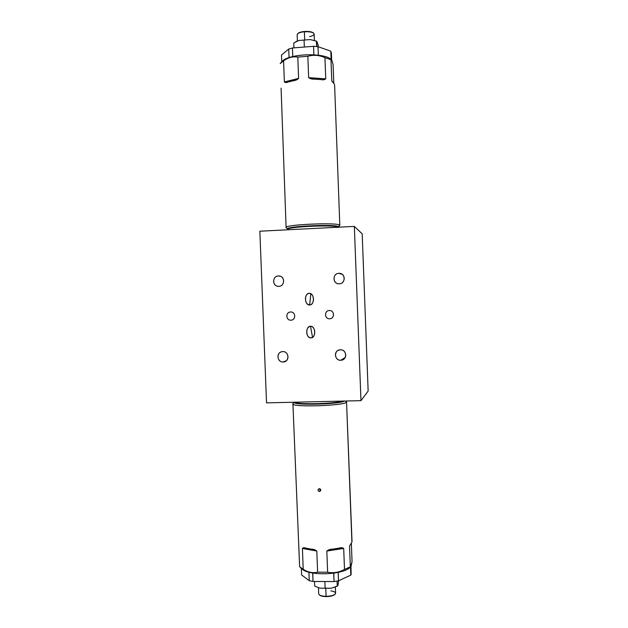 <?xml version="1.0" encoding="UTF-8"?>
<svg xmlns="http://www.w3.org/2000/svg" width="628" height="628" viewBox="0 0 628 628"><rect width="100%" height="100%" fill="white"/><g stroke="black" fill="none" stroke-linecap="round" stroke-linejoin="round"><path stroke-width="0.94" d="M368.149 391.095L362.191 233.859L354.341 226.402L362.191 233.859L368.149 391.095L360.967 400.656L266.531 402.878L259.851 231.206L354.341 226.402L360.967 400.656L368.149 391.095M343.697 280.975L344.285 278.636L343.697 280.975M266.531 402.878L360.967 400.656L354.341 226.402L259.851 231.206L266.531 402.878M283.157 361.964C276.618 362.411 276.202 351.578 282.757 351.617C289.304 351.162 289.728 362.018 283.157 361.964L286.305 360.731L283.157 361.964L284.845 361.618C290.081 359.844 288.268 351.178 282.757 351.617L281.383 351.861C275.873 353.344 277.466 362.403 283.157 361.964M340.769 360.244C334.112 360.692 333.696 349.765 340.368 349.804C347.041 349.341 347.457 360.299 340.769 360.244L345.133 357.56L340.769 360.244L343.335 359.467C347.81 356.979 345.471 349.388 340.368 349.804L338.249 350.33C333.319 352.481 335.399 360.66 340.769 360.244M278.824 286.329C272.285 286.855 271.861 276.006 278.416 275.975C284.963 275.433 285.387 286.305 278.824 286.329C284.727 286.352 285.355 276.767 279.491 276.037L278.416 275.975C272.317 275.975 271.995 285.936 278.086 286.305L278.824 286.329M339.285 283.793C332.62 284.327 332.204 273.376 338.885 273.337C345.557 272.788 345.973 283.77 339.285 283.793C344.913 283.832 346.091 274.97 340.643 273.557L338.885 273.337C332.942 273.321 332.196 282.82 338.068 283.699L339.285 283.793M290.929 320.178C285.756 320.57 285.418 311.998 290.607 311.998C295.788 311.606 296.126 320.194 290.929 320.178L291.266 320.154C296.235 319.762 295.576 311.606 290.607 311.998L290.505 312.006C285.379 312.132 285.819 320.57 290.929 320.178M329.653 318.765C324.417 319.157 324.087 310.538 329.339 310.538C334.583 310.138 334.912 318.773 329.653 318.765L330.124 318.726C335.062 318.184 334.292 310.138 329.339 310.538L329.19 310.546C324.032 310.727 324.511 319.157 329.653 318.765M310.491 326.27C315.696 325.806 316.167 337.974 310.939 337.864C305.742 338.319 305.271 326.175 310.491 326.27L312.54 337.33L310.491 326.27C307.579 326.976 306.362 329.433 306.841 333.625C307.563 336.333 308.929 337.746 310.939 337.864C313.819 337.189 315.052 334.763 314.62 330.595C313.906 327.832 312.532 326.395 310.491 326.27M309.227 293.347C314.432 292.852 314.903 305.035 309.675 304.957C304.47 305.436 303.999 293.276 309.227 293.347C307.218 293.614 305.962 295.136 305.459 297.908C305.318 302.123 306.723 304.47 309.675 304.957C311.708 304.682 312.972 303.128 313.458 300.302C313.56 296.126 312.147 293.802 309.227 293.347M280.512 276.328L278.416 275.975L280.512 276.328M342.189 274.35L338.885 273.337L342.189 274.35M319.008 488.749L320.406 489.934L319.456 491.496L320.594 490.845C321.002 489.667 320.586 488.953 319.346 488.702C317.611 489.644 317.642 490.57 319.456 491.496C321.206 490.539 321.175 489.612 319.346 488.702L318.223 489.33C317.807 490.507 318.215 491.229 319.456 491.496L320.406 489.934L319.008 488.749M311.158 549.155L306.15 548.26C304.486 547.514 303.238 547.585 302.413 548.464L303.214 569.313L299.627 566.699L292.923 403.851C291.314 407.509 344.937 405.774 346.554 402.101L351.9 542.176L349.537 546.03L350.338 566.833L344.505 569.439L343.697 548.456C342.433 547.569 340.776 547.498 338.728 548.244L332.864 549.147C330.516 549.068 328.507 549.704 326.827 551.054L327.635 572.21L317.619 572.171L316.802 551.054C315.107 549.704 313.223 549.068 311.158 549.155L304.282 547.836L302.413 548.464L316.802 551.054L313.639 549.508L311.158 549.155M293.276 403.341L292.923 403.851M302.413 548.464L316.802 551.054L317.619 572.171C312.838 573.293 308.034 572.344 303.214 569.313L302.413 548.464M298.645 542.239L299.627 566.699L303.214 569.313C308.034 572.344 312.838 573.293 317.619 572.171L327.635 572.21C333.382 573.372 339.01 572.446 344.505 569.439L350.762 566.676L352.049 561.456L351.256 565.655L350.338 566.833L349.537 546.03L351.9 542.176L346.554 402.101L352.018 541.399M350.746 566.692L349.812 567.641C347.826 569.58 343.956 571.15 338.209 572.359L333.649 573.113C326.285 574.016 319.338 573.992 312.791 573.034L308.89 572.257L302.539 569.455L300.506 567.688M350.974 566.362L351.138 574.408L350.974 566.362M301.346 568.418L301.597 574.942L309.259 580.68L313.011 581.465L334.08 581.567L338.468 580.822L350.809 575.138L351.138 574.408L350.495 566.951L350.809 575.138L338.468 580.822L334.08 581.567L333.758 573.113L338.147 572.383L338.468 580.822L338.209 572.359L333.649 573.113L334.08 581.567L313.011 581.465L309.259 580.68L308.937 572.281L312.681 573.034L313.011 581.465L312.791 573.034L308.89 572.257L309.259 580.68L301.597 574.942L301.346 568.418M301.723 568.552C302.743 570.043 305.13 571.276 308.89 572.257L312.791 573.034C319.338 573.992 326.285 574.016 333.649 573.113L338.209 572.359C343.963 571.15 347.834 569.58 349.82 567.634M324.896 582.132L325.131 588.255L331.254 588.232L337.267 586.175L337.071 581.096L337.267 586.175L338.029 585.068L338.657 580.774L338.029 585.068L337.362 586.136L331.254 588.232L319.927 588.161L325.131 588.255L324.896 582.132M337.354 586.144L331.254 588.232L319.927 588.161L314.691 586.05L314.518 581.63L314.691 586.05L319.927 588.161L331.254 588.232L336.781 586.411M335.344 587.133L335.58 593.193C334.967 595.085 331.804 596.129 326.081 596.325L325.791 588.703L326.081 596.325C321.56 596.168 319.095 595.336 318.686 593.845L318.451 587.777M319.424 594.928C320.523 595.964 322.761 596.522 326.152 596.6C323.004 596.537 320.822 596.035 319.613 595.101L319.205 594.755C320.476 595.729 322.768 596.255 326.081 596.325L326.152 596.6C330.564 596.514 333.484 595.752 334.92 594.331M335.132 594.143L334.755 594.52C333.162 595.839 330.297 596.529 326.152 596.6L326.081 596.325C330.438 596.255 333.46 595.525 335.132 594.143C336.255 592.604 334.818 591.521 330.83 590.877M351.35 543.126L352.049 561.456L351.35 543.126M346.02 401.009L346.554 402.101L345.416 401.025L346.554 402.101C344.623 406.002 287.687 407.47 293.072 403.514L294.273 402.226M294.336 402.226C291.62 405.507 339.246 404.424 344.513 401.049C339.246 404.424 291.62 405.507 294.336 402.226M342.872 401.08C334.363 403.89 296.816 404.746 294.76 402.21C296.816 404.746 334.363 403.89 342.872 401.08M326.827 551.054L343.697 548.456L344.505 569.439C339.01 572.446 333.382 573.372 327.635 572.21L326.827 551.054L343.697 548.456L340.839 547.859L330.414 549.461L326.827 551.054M310.836 293.747L309.675 304.957L310.836 293.747M334.606 84.961L339.811 225.201C337.927 222.218 284.233 224.557 286.101 227.532L286.494 227.933M333.806 83.383L333.091 64.66L331.984 60.649L331.466 59.786L324.935 57.65C319.197 55.091 313.498 54.636 307.83 56.292L297.79 57.077C292.907 56.253 288.166 57.517 283.566 60.869L280.166 63.624L283.566 60.869L284.382 81.923C285.277 82.778 286.533 82.778 288.15 81.93L293.095 80.714C295.176 80.659 297.013 79.889 298.606 78.406L297.79 57.077L307.83 56.292L308.646 77.66C310.436 78.885 312.493 79.364 314.84 79.089L320.79 79.505C322.886 80.078 324.543 79.858 325.744 78.845L324.935 57.65L330.98 59.691L331.984 60.649L333.091 64.66L333.806 83.383M280.834 62.761L282.741 60.798L289.029 57.533L292.884 56.504C299.368 55.099 306.331 54.558 313.772 54.864L318.412 55.24C324.409 55.971 328.444 57.211 330.532 58.961C328.452 57.211 324.409 55.971 318.412 55.24L313.772 54.864C306.331 54.558 299.368 55.099 292.884 56.504L289.029 57.533C285.167 58.804 282.828 60.217 282.027 61.78M331.129 59.487L330.807 51.174L318.011 46.684L318.341 55.217L313.89 54.856L313.56 46.307L292.444 47.995L292.774 56.512L289.068 57.501L288.739 49.015L281.493 55.052L281.752 61.811L281.493 55.052L288.739 49.015L292.444 47.995L288.739 49.015L289.068 57.501L292.774 56.512L292.444 47.995L313.56 46.307L318.011 46.684L313.56 46.307L313.89 54.856L318.341 55.217L318.011 46.684L330.807 51.174L331.129 59.487M331.364 52.517L331.647 60.005L331.364 52.517M316.551 41.173L318.145 45.028L318.208 46.723L317.234 42.076L316.386 41.134L316.591 46.535L316.386 41.134L310.201 39.572L304.07 40.059L304.313 46.433L304.07 40.059L298.849 40.482L293.763 42.955L293.943 47.712L293.763 42.955L298.849 40.482L296.071 41.589L298.849 40.482L310.201 39.572L298.849 40.482L310.201 39.572L316.159 41.048M297.562 33.841L297.947 33.457C299.061 32.452 301.22 31.793 304.439 31.486L304.392 31.769C301.008 32.099 298.732 32.789 297.562 33.841L297.162 34.705C297.46 33.245 299.87 32.264 304.392 31.769L304.69 39.533L304.392 31.769C310.146 31.526 313.396 32.287 314.141 34.053L314.385 40.31M313.451 33.049C311.959 31.753 308.952 31.235 304.439 31.486C300.969 31.824 298.747 32.546 297.774 33.653M309.557 36.62C313.458 35.725 314.832 34.595 313.678 33.221C311.935 31.997 308.835 31.51 304.392 31.769L304.439 31.486C308.662 31.235 311.606 31.698 313.27 32.868L313.678 33.221M332.361 81.954L331.78 80.69L330.98 59.691L331.78 80.69L334.434 84.238L331.78 80.69L332.361 81.954M286.101 227.532L281.085 88.163M298.606 78.406L284.382 81.923L283.566 60.869C288.166 57.517 292.907 56.253 297.79 57.077L298.606 78.406L284.382 81.923L286.384 82.441L295.45 80.211L298.606 78.406M325.744 78.845L308.646 77.66L307.83 56.292C313.498 54.636 319.197 55.091 324.935 57.65L325.744 78.845L308.646 77.66L312.477 78.987L322.839 79.701L325.744 78.845M339.811 225.201L338.414 226.739C336.325 223.843 283.032 226.402 287.726 229.149L286.227 227.76C281.179 224.8 337.66 222.076 339.811 225.201L338.468 227.203L339.811 225.201M338.461 227.21L338.414 226.739C336.325 223.843 283.032 226.402 287.726 229.149L287.836 229.416C286.093 226.7 336.2 224.51 338.209 227.218C336.2 224.51 286.093 226.7 287.836 229.416L288.166 229.769M331.451 59.778L330.532 58.961M296.298 41.464L295.725 41.77M297.405 40.961L297.162 34.705"/></g></svg>
